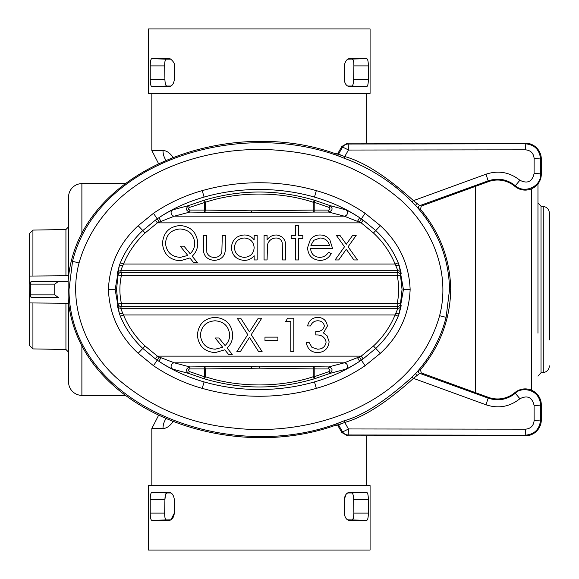 <?xml version="1.0" encoding="UTF-8"?>
<svg xmlns="http://www.w3.org/2000/svg" width="579" height="579" viewBox="0 0 579 579"><rect width="100%" height="100%" fill="white"/><g stroke="black" fill="none" stroke-linecap="round" stroke-linejoin="round"><path stroke-width="0.87" d="M335.755 153.833C226.49 114.418 75.907 171.174 68.119 281.445L68.119 297.555C75.907 407.833 226.49 464.582 335.755 425.167L336.175 424.031L339.612 422.59C227.692 466.16 69.017 404.2 69.017 289.5L72.534 261.317C96.896 162.511 237.477 118.015 339.612 156.41L336.175 154.969L335.755 153.833L338.129 152.928L341.863 146.465L347.675 143.107L525.204 143.107A16.118 16.118 0 0 1 541.322 159.225L541.322 173.997A16.118 16.118 0 0 1 514.84 186.337L515.339 185.736C507.161 179.229 498.078 177.615 488.09 180.894L419.739 205.646L421.309 206.066L420.455 209.251L418.885 208.838L415.99 205.878C437.717 230.131 448.899 258.01 449.55 289.5L446.112 317.343C440.814 338.129 430.769 356.722 415.99 373.122L418.885 370.162L420.455 369.749L421.309 372.934L488.372 397.339A26.858 26.858 0 0 0 514.84 392.663L515.339 393.264C519.964 387.148 539.476 387.698 540.569 405.003L540.605 419.775C539.65 429.3 534.511 434.445 525.204 435.198L348.203 434.981L347.675 435.893L341.863 432.535L342.392 431.623L338.563 424.935L338.129 426.072L335.755 425.167M338.129 426.072L341.863 432.535M347.675 435.893L525.204 435.893A16.118 16.118 0 0 0 541.322 419.775L541.322 405.003A16.118 16.118 0 0 0 514.84 392.663M420.455 369.749C440.069 346.177 450.165 319.427 450.73 289.5C450.158 259.566 440.069 232.816 420.455 209.251M421.309 206.066L488.372 181.661A26.858 26.858 0 0 1 514.84 186.337M401.189 273.31L400.473 274.989L402.036 289.5L400.473 304.011L401.189 305.69L399.184 313.579L403.433 289.5L399.184 265.421L401.189 273.31A3.358 3.351 24.1 0 0 397.925 270.733L395.088 264.031C390.123 252.147 382.914 241.798 373.455 232.99L361.209 222.857L344.179 216.148L328.778 212.08L314.202 212.08L314.202 210.068L313.188 210.068L313.188 202.266L314.202 202.266L314.202 210.068L328.778 210.068L330.11 208.997L329.357 207.514L314.202 202.266L314.766 200.334A2.012 0.977 -72.5 0 0 314.202 200.5A2.012 0.977 -72.5 0 0 313.188 202.266C280.627 191.294 237.679 191.367 205.379 202.266L205.379 210.068L251.467 210.828L313.188 210.068A2.012 1.013 -91.7 0 0 314.202 212.08L251.322 212.84L189.782 212.08L174.388 216.148L157.358 222.857L155.396 220.136L159.138 217.552C165.203 213.665 169.77 211.089 172.839 209.822L188.544 205.61L203.794 200.334A2.012 0.977 -107.5 0 1 204.365 200.5A2.012 0.977 -107.5 0 1 205.379 202.266L189.29 207.477L188.595 208.085L188.595 209.388L189.782 210.068L204.365 210.068L204.365 202.266L203.794 200.334C240.683 189.253 277.674 189.253 314.766 200.334L330.016 205.61L345.728 209.822C348.797 211.096 353.356 213.665 359.421 217.552C346.285 208.78 331.297 201.955 314.469 197.084C296.795 192.04 278.398 189.499 259.283 189.463C240.169 189.499 221.771 192.04 204.09 197.084C187.263 201.955 172.281 208.78 159.138 217.552A3.358 0.478 56.5 0 0 161.005 221.178M348.203 429.09A6.716 0.717 150.2 0 1 342.392 431.623A6.716 6.709 30 0 0 348.203 434.981L348.435 428.959L525.435 429.177C530.755 428.699 533.657 425.775 534.128 420.397L534.091 405.401C532.137 397.216 527.404 395.001 519.891 398.743C509.694 406.827 498.41 408.846 486.034 404.801L413.457 378.362C386.613 402.579 363.706 417.264 344.722 422.438L348.435 428.959A6.716 0.717 150.2 0 1 348.203 429.09M347.675 143.107L348.203 144.019L348.435 150.041L344.722 156.562C363.764 161.765 386.678 176.457 413.457 200.638L486.034 174.199C498.374 170.146 509.665 172.166 519.891 180.257C527.418 183.992 532.152 181.777 534.091 173.599L534.128 158.603C533.657 153.269 530.762 150.345 525.435 149.823L348.435 150.041A6.716 0.717 29.8 0 0 348.203 149.91A6.716 0.717 29.8 0 0 342.392 147.377L341.863 146.465M161.005 357.822A3.358 0.478 123.5 0 0 159.138 361.448L155.396 358.864L157.358 356.143L361.209 356.143L373.455 346.01C382.893 337.239 390.101 326.889 395.088 314.969L397.925 308.267L397.194 306.653L121.373 306.653L121.373 303.302L397.194 303.302C399.17 294.125 399.17 284.919 397.194 275.698L121.373 275.698C119.39 284.875 119.39 294.081 121.373 303.302L118.087 304.011L116.524 289.5L118.087 274.989L117.371 273.31L119.375 265.421L115.134 289.5L119.375 313.579L117.371 305.69L118.087 304.011A3.358 3.351 -155.1 0 0 121.373 306.653L120.635 308.267L123.472 314.969C128.437 326.853 135.645 337.202 145.105 346.01L157.358 356.143L159.225 357.026L174.388 362.852L189.782 366.92L259.283 366.145L328.778 366.92L344.179 362.852L361.209 356.143L363.171 358.864L359.421 361.448C353.356 365.335 348.79 367.911 345.728 369.178L330.016 373.39L314.766 378.666C277.884 389.747 240.893 389.747 203.794 378.666L188.544 373.39L172.839 369.178C169.77 367.904 165.203 365.335 159.138 361.448C172.281 370.22 187.263 377.045 204.09 381.916C221.771 386.96 240.169 389.501 259.283 389.537C278.398 389.501 296.795 386.96 314.469 381.916C331.297 377.045 346.285 370.22 359.421 361.448A3.358 0.478 -123.5 0 0 357.554 357.822M259.283 368.157L205.379 368.932A2.012 1.013 88.3 0 0 204.365 366.92L204.365 368.932L189.782 368.932L188.913 369.236L188.436 370.437L189.29 371.523L204.365 376.734L204.365 368.932L205.379 368.932L205.379 376.734C237.933 387.706 280.88 387.633 313.188 376.734L313.188 368.932L259.283 368.157L259.283 366.145M439.599 315.729C450.73 273.411 432.614 228.206 400.798 200.023C367.658 171.601 329.227 155.259 285.498 151.01C204.257 141.421 103.655 176.631 79.048 262.953C67.736 305.046 85.801 350.57 117.479 378.709C150.685 407.298 189.159 423.712 232.91 427.975C314.346 437.688 415.309 402.144 439.599 315.729L446.112 317.343M417.032 203.497A2.012 1.086 136.9 0 0 415.99 205.878L412.11 201.933L413.457 200.638L419.739 205.646A2.012 2.012 104.9 0 0 418.885 208.838M344.092 158.205L339.612 156.41A2.012 1.129 110.9 0 0 341.205 155.23L344.722 156.562L344.092 158.205C369.858 167.693 392.533 182.269 412.11 201.933M357.554 221.178A3.358 0.478 -56.5 0 0 359.421 217.552L363.171 220.136L361.209 222.857L157.358 222.857L145.105 232.99C135.674 241.761 128.466 252.111 123.472 264.031L120.635 270.733A3.358 3.351 -24.1 0 0 117.371 273.31M380.389 225.709C399.184 243.086 409.1 264.35 410.142 289.5C409.027 314.81 399.112 336.073 380.389 353.291L365.074 365.725C350.049 375.916 333.801 383.464 316.322 388.364C297.678 393.64 278.665 396.275 259.283 396.246C239.901 396.275 220.888 393.64 202.237 388.364C184.759 383.464 168.511 375.916 153.493 365.725L138.178 353.291C119.383 335.914 109.46 314.65 108.418 289.5C109.532 264.19 119.455 242.927 138.178 225.709L153.493 213.275C168.511 203.084 184.759 195.536 202.237 190.636C220.888 185.36 239.901 182.725 259.283 182.754C278.665 182.725 297.678 185.36 316.322 190.636C333.801 195.536 350.049 203.084 365.074 213.275L380.389 225.709L375.771 230.565C385.694 239.88 393.177 250.62 398.2 262.786L399.184 265.421A3.358 0.796 -19.2 0 0 396.022 265.71M329.27 371.523L330.117 370.032L328.865 368.939L314.202 368.932L314.202 376.734L329.27 371.523L330.016 373.39C333.055 370.401 332.643 368.244 328.778 366.92L328.778 368.932M197.779 243.209C197.772 248.34 195.905 252.676 192.185 256.215L197.345 262.533L193.589 262.533L189.861 257.973L180.221 260.811C169.43 259.906 163.517 254.072 162.482 243.31C163.416 232.461 169.285 226.534 180.098 225.513C190.94 226.461 196.838 232.36 197.779 243.209M190.165 253.732C193.191 250.837 194.718 247.298 194.761 243.115C193.842 234.401 188.957 229.682 180.105 228.958C171.232 229.718 166.354 234.495 165.493 243.303C166.484 252.053 171.427 256.743 180.322 257.373L187.806 255.448L180.243 246.176L183.999 246.176L190.165 253.732M203.374 247.139L203.374 235.414L206.385 235.414L206.862 252.531C208.259 255.795 210.77 257.402 214.396 257.373C217.892 257.416 220.367 255.882 221.815 252.777L222.314 235.414L225.325 235.414L225.325 247.363C225.759 255.382 222.104 259.718 214.368 260.384C206.551 259.689 202.882 255.274 203.374 247.139M254.167 235.414L257.177 235.414L257.177 259.957L254.167 259.957L254.167 255.708C251.554 258.827 248.217 260.384 244.143 260.384C236.348 259.667 232.085 255.411 231.354 247.617C232.157 239.872 236.456 235.667 244.237 234.987C248.398 234.965 251.706 236.623 254.167 239.959L254.167 235.414M244.28 237.998C238.309 238.497 235.009 241.711 234.365 247.653C235.016 253.58 238.309 256.823 244.251 257.373C250.302 256.917 253.602 253.711 254.167 247.74C253.624 241.718 250.331 238.468 244.28 237.998M264.067 259.957L264.067 235.414L267.078 235.414L267.078 239.844C269.401 236.681 272.514 235.06 276.415 234.987C283.167 236.073 286.229 240.22 285.592 247.421L285.592 259.957L282.581 259.957L282.219 242.825C281.365 239.605 279.252 237.998 275.894 237.998C271.674 238.295 268.888 240.459 267.549 244.497L267.078 259.957L264.067 259.957M295.493 235.414L295.493 225.513L298.503 225.513L298.503 235.414L302.81 235.414L302.81 238.432L298.503 238.432L298.503 259.957L295.493 259.957L295.493 238.432L291.186 238.432L291.186 235.414L295.493 235.414M319.514 257.373C323.473 257.308 326.484 255.585 328.546 252.205L331.217 253.609C328.778 258.089 325 260.347 319.89 260.384C312.233 259.739 308.115 255.527 307.543 247.754L310.373 239.561C312.826 236.5 316.025 234.973 319.963 234.987C324.045 234.987 327.338 236.594 329.842 239.815L332.512 248.333L310.561 248.333C311.017 253.87 314.006 256.881 319.514 257.373M310.872 245.315L329.502 245.315C328.163 240.632 325.036 238.186 320.115 237.998L313.796 240.299L310.872 245.315M344.498 246.777L336.385 235.414L339.974 235.414L346.285 244.266L352.604 235.414L356.186 235.414L348.08 246.777L357.482 259.957L353.892 259.957L346.285 249.296L338.679 259.957L335.096 259.957L344.498 246.777M227.106 348.03L232.266 354.355L228.502 354.355L224.782 349.796L215.142 352.633C204.351 351.721 198.438 345.887 197.396 335.132C198.336 324.283 204.206 318.349 215.012 317.335C225.861 318.284 231.752 324.175 232.693 335.024C232.693 340.155 230.826 344.491 227.106 348.03M215.164 337.998L218.92 337.998L225.079 345.554C228.104 342.652 229.639 339.12 229.682 334.937C228.763 326.216 223.878 321.497 215.026 320.78C206.146 321.533 201.275 326.317 200.414 335.118C201.405 343.875 206.348 348.565 215.243 349.188L222.72 347.27L215.164 337.998M247.747 334.648L237.216 318.197L240.69 318.197L249.484 331.933L258.277 318.197L261.751 318.197L251.228 334.648L262.186 351.771L258.704 351.771L249.484 337.369L240.263 351.771L236.782 351.771L247.747 334.648M264.979 340.582L264.979 337.137L277.898 337.137L277.898 340.582L264.979 340.582M285.642 321.642L287.611 318.197L293.821 318.197L293.821 351.771L290.81 351.771L290.81 321.642L285.642 321.642M317.632 320.78C314.18 320.932 311.842 322.655 310.612 325.948L307.594 325.948C308.853 320.592 312.182 317.726 317.589 317.335C323.292 317.625 326.563 320.534 327.396 326.057L323.48 332.968L327.113 335.834L329.118 341.798C328.3 348.623 324.428 352.235 317.502 352.633C311.22 352.285 307.485 348.985 306.305 342.732L309.316 342.732L311.951 347.371L317.56 349.188C322.46 349.137 325.311 346.77 326.107 342.088C324.87 336.985 321.425 334.619 315.772 334.988L315.772 331.543C320.288 331.818 323.154 329.979 324.385 326.049C323.647 322.532 321.396 320.773 317.632 320.78M122.538 265.71A3.358 0.796 19.2 0 0 119.375 265.421L120.36 262.786C125.411 250.591 132.888 239.851 142.796 230.565L155.396 220.136M155.396 358.864L142.796 348.435C132.866 339.12 125.39 328.38 120.36 316.214L119.375 313.579A3.358 0.796 160.8 0 0 122.538 313.29M363.171 220.136L375.771 230.565L373.455 232.99M396.022 313.29A3.358 0.796 -160.8 0 0 399.184 313.579L398.2 316.214C393.148 328.409 385.672 339.149 375.771 348.435L363.171 358.864M418.885 370.162A2.012 2.012 -104.9 0 0 419.739 373.354L488.09 398.106C498.099 401.377 507.182 399.763 515.339 393.264L519.891 398.743M336.175 154.969A2.012 2.012 159.3 0 0 338.563 154.065L342.392 147.377A6.716 6.709 150 0 1 348.203 144.019L525.204 143.802C534.504 144.547 539.635 149.686 540.605 159.225A6.716 0.622 -179.8 0 0 534.128 158.603M541.322 173.997L540.569 173.997C541.452 186.633 524.335 194.074 515.339 185.736L519.891 180.257M338.129 152.928L338.563 154.065L341.205 155.23M525.204 143.107L525.435 149.823M541.322 159.225L540.605 159.225L540.569 173.997A6.716 0.398 -179.9 0 0 534.091 173.599M488.372 181.661L486.034 174.199M341.205 423.77A2.012 1.129 -110.9 0 0 339.612 422.59L344.092 420.795L344.722 422.438L338.563 424.935A2.012 2.012 -159.3 0 0 336.175 424.031M525.435 429.177L525.204 435.893M534.128 420.397A6.716 0.622 -0.2 0 0 540.605 419.775L541.322 419.775M534.091 405.401A6.716 0.398 -0.1 0 0 540.569 405.003L541.322 405.003M486.034 404.801L488.372 397.339M421.309 372.934L419.739 373.354L413.457 378.362L412.11 377.067L415.99 373.122A2.012 1.086 -136.9 0 0 417.032 375.503M344.092 420.795C362.874 415.621 385.542 401.052 412.11 377.067M172.839 369.178A3.358 3.3 106.6 0 1 174.388 362.852L344.179 362.852A3.358 3.3 -106.6 0 1 345.728 369.178M345.728 209.822A3.358 3.3 -73.4 0 1 344.179 216.148L174.388 216.148A3.358 3.3 73.4 0 1 172.839 209.822M329.27 207.477L330.016 205.61C333.099 208.295 332.679 210.452 328.778 212.08L328.778 210.068M189.29 371.523L188.544 373.39C185.468 370.705 185.881 368.548 189.782 366.92L189.782 368.932M120.36 316.214L123.472 314.969L395.088 314.969L398.2 316.214M189.782 210.068L189.782 212.08C185.917 210.756 185.504 208.599 188.544 205.61L189.29 207.477M398.2 262.786L395.088 264.031L123.472 264.031L120.36 262.786M117.371 305.69A3.358 3.351 -155.9 0 0 120.635 308.267L397.925 308.267A3.358 3.351 155.9 0 0 401.189 305.69M313.188 368.932A2.012 1.013 91.7 0 1 314.202 366.92L314.202 368.932L313.188 368.932M314.766 378.666A2.012 0.977 72.5 0 1 313.188 376.734L314.202 376.734L314.766 378.666M203.794 378.666A2.012 0.977 107.5 0 0 205.379 376.734L204.365 376.734L203.794 378.666M205.379 210.068A2.012 1.013 -88.3 0 1 204.365 212.08L204.365 210.068L205.379 210.068M543.247 206.413L541.025 206.218L541.025 372.782L543.247 372.586L543.247 206.413C547.017 207.065 549.058 209.294 549.377 213.108L549.377 339.866M541.025 206.218L537.963 202.874L537.963 183.847L537.963 333.149M475.511 186.344L475.511 392.656M537.963 245.851L537.963 203.562M549.377 239.134L549.377 230.797M58.428 281.445L54.752 284.13L30.347 284.13A2.685 1.961 -90 0 1 32.308 281.445L68.119 281.445L32.308 281.445A2.685 2.685 0 0 0 29.623 284.13L29.623 233.446L32.923 230.087L32.923 276.038M29.811 283.131L29.623 294.87L30.463 296.824M58.428 297.555L32.308 297.555A2.685 1.961 -90 0 1 30.347 294.87L54.752 294.87L58.428 297.555L32.308 297.555A2.685 2.685 0 0 1 29.623 294.87L30.347 294.87L30.347 284.13L29.623 284.13M32.923 302.962L32.923 348.913L29.623 345.554L29.623 294.87M54.752 294.87L54.752 284.13M173.201 157.278L172.853 156.981C169.618 152.726 166.332 150.562 163.003 150.497A16.118 14.439 90 0 0 165.934 160.224M148.477 485.586L370.082 485.586L370.082 550.05L148.477 550.05L148.477 485.586M151.785 520.333C150.786 519.949 150.272 517.546 150.236 513.117L150.236 499.684C150.265 495.255 150.786 492.838 151.785 492.447L168.677 492.331C171.739 492.411 173.635 494.864 174.366 499.684L174.351 513.117L170.87 519.833L151.785 520.333L169.039 520.441M174.366 499.684L174.351 513.117C173.671 517.865 171.782 520.311 168.677 520.449L168.836 520.449M353.508 517.973L352.322 519.833C353.393 519.493 353.914 517.25 353.885 513.117L353.646 499.684C353.53 495.552 352.929 493.315 351.837 492.968L347.632 492.968M349.542 520.441L366.782 520.333L347.697 519.833M349.73 520.449L349.89 520.449C346.835 520.369 344.939 517.93 344.208 513.117L344.201 499.684C344.881 494.915 346.778 492.461 349.89 492.331L366.782 492.447C367.781 492.838 368.295 495.248 368.331 499.684L368.331 513.117L353.885 513.117L353.523 517.908M170.906 492.968L166.723 492.968C165.637 493.308 165.037 495.552 164.914 499.684L164.675 513.117C164.646 517.25 165.167 519.486 166.238 519.833M151.785 492.447L166.723 492.968L165.471 494.828M351.837 492.968L366.782 492.447M344.208 513.117L344.201 499.684L346.076 494.336M150.236 499.684L164.914 499.684L165.456 494.893M347.653 492.968L346.206 494.191M368.331 513.117C368.295 517.539 367.781 519.949 366.782 520.333M173.201 421.729L172.853 422.019L172.643 421.512M165.934 418.776A16.118 14.439 -90 0 0 163.003 428.503C166.245 428.496 169.524 426.332 172.853 422.019L172.491 421.454M148.477 93.414L370.082 93.414L370.082 28.95L148.477 28.95L148.477 93.414M172.137 85.048L170.899 86.032L166.723 86.032C165.637 85.685 165.037 83.448 164.914 79.316L164.675 65.883C164.646 61.758 165.167 59.514 166.238 59.167L151.785 58.667L169.097 58.566M151.785 58.667C150.772 59.101 150.258 61.512 150.236 65.883L150.236 79.316C150.265 83.76 150.786 86.17 151.785 86.553L168.677 86.669C171.905 86.401 173.801 83.955 174.366 79.316L174.351 65.883C175.589 62.539 168.967 57.133 168.677 58.551L169.046 58.559M174.366 79.352L174.351 65.883M170.885 59.167L166.238 59.167M166.028 85.547L166.723 86.032L151.785 86.553M165.037 61.113L164.747 63.205M349.506 58.566L366.782 58.667L347.704 59.167M349.586 58.559L349.89 58.551C347.125 58.645 345.236 61.092 344.208 65.883L344.201 79.316C344.751 83.941 346.647 86.394 349.89 86.669L349.557 86.662M353.002 59.651L352.329 59.167C353.393 59.514 353.914 61.75 353.885 65.883L353.646 79.316C353.53 83.441 352.929 85.685 351.837 86.032L347.661 86.032M351.837 86.032L366.782 86.553C367.781 86.162 368.302 83.752 368.331 79.316L368.331 65.883C368.309 61.519 367.788 59.109 366.782 58.667M349.723 86.669L366.782 86.553M344.208 65.868L344.201 79.316M368.331 65.883L353.885 65.883L353.827 63.386M353.516 61.077L353.024 59.68M353.132 84.006L353.479 81.979M172.491 157.546L172.853 156.981L172.643 157.488M65.934 303.244L65.934 349.484L68.568 352.17L68.568 303.273L68.568 381.966L68.568 303.273M68.568 197.034L68.568 275.727L68.568 197.034A13.433 13.433 0 0 1 81.885 183.608L81.885 233.503M68.568 381.966A13.433 13.433 0 0 0 81.885 395.392L125.665 395.775M450.73 289.5L449.55 289.5M251.467 368.172L251.322 366.16M72.534 261.317L79.048 262.953M397.925 270.733L120.635 270.733L121.373 272.347L397.194 272.347L397.925 270.733M138.178 225.709L145.105 232.99M115.134 289.5L108.418 289.5M145.105 346.01L138.178 353.291M153.493 213.275L159.225 221.974M159.225 357.026L153.493 365.725M202.237 190.636L204.09 197.084M204.09 381.916L202.237 388.364M316.322 190.636L314.469 197.084M314.469 381.916L316.322 388.364M365.074 213.275L359.335 221.974M359.335 357.026L365.074 365.725M373.455 346.01L380.389 353.291M410.142 289.5L403.433 289.5M397.194 306.653A3.358 3.351 155.1 0 0 400.473 304.011L397.194 303.302L397.194 306.653M400.473 274.989A3.358 3.351 24.9 0 0 397.194 272.347L397.194 275.698L400.473 274.989M121.373 275.698L121.373 272.347A3.358 3.351 155.1 0 0 118.087 274.989L121.373 275.698M251.467 210.828L251.322 212.84M531.363 188.892L531.363 390.108M163.003 150.497L151.836 150.497L158.516 163.56M150.236 513.117L164.675 513.117M368.331 499.684L353.646 499.684M163.003 428.503L151.836 428.503L158.516 415.44M164.914 79.316L150.236 79.316M150.236 65.883L164.675 65.883M368.331 79.316L353.646 79.316M32.923 230.087L65.934 229.516L65.934 275.756M81.885 345.497L81.885 395.392M541.025 372.782L537.963 376.126M543.247 372.586C547.017 371.935 549.058 369.706 549.377 365.892M29.623 276.067L68.662 275.727M29.623 302.933L68.662 303.273M151.836 93.414L151.836 150.497M151.836 485.586L151.836 428.503M366.724 93.414L366.724 143.107M366.724 485.586L366.724 435.893M65.934 229.516L68.568 226.83M32.923 348.913L65.934 349.484M81.885 183.608L125.665 183.225"/></g></svg>
